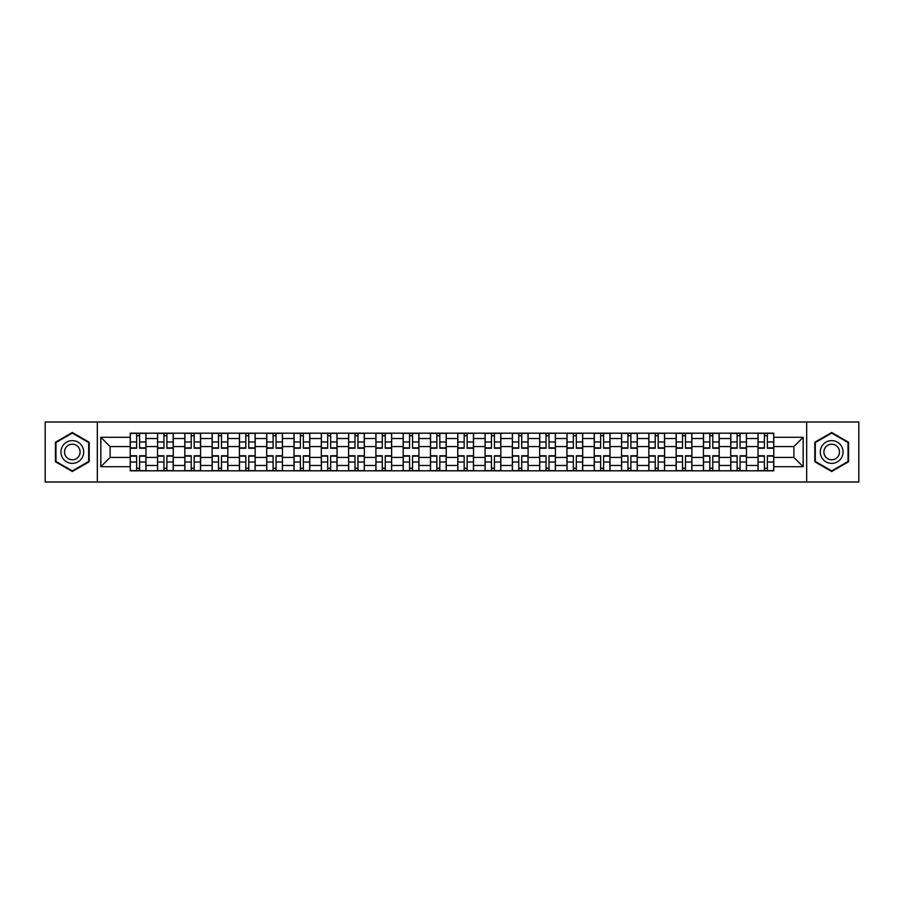 <?xml version="1.0" encoding="UTF-8"?>
<svg xmlns="http://www.w3.org/2000/svg" width="904" height="904" viewBox="0 0 904 904"><rect width="100%" height="100%" fill="white"/><g stroke="black" fill="none" stroke-linecap="round" stroke-linejoin="round"><path stroke-width="1.36" d="M806.662 482.001L858.8 482.001L858.8 421.998L45.2 421.998L45.2 482.001L806.662 482.001L806.662 421.998M157.533 470.814L157.533 438.53L145.985 438.53L145.985 470.814M145.985 438.53L145.985 433.185M157.533 438.53L157.533 433.185M173.274 433.185L173.274 470.814M184.823 470.814L184.823 433.185M200.575 433.185L200.575 470.814M212.124 470.814L212.124 433.185M227.864 433.185L227.864 470.814M239.413 470.814L239.413 433.185M255.165 433.185L255.165 470.814M266.714 470.814L266.714 433.185M282.455 433.185L282.455 470.814M294.003 470.814L294.003 433.185M309.756 433.185L309.756 470.814M321.304 470.814L321.304 433.185M337.045 433.185L337.045 470.814M348.594 470.814L348.594 433.185M364.346 433.185L364.346 470.814M375.894 470.814L375.894 433.185M391.635 433.185L391.635 470.814M403.184 470.814L403.184 433.185M418.936 433.185L418.936 470.814M430.473 470.814L430.473 433.185M446.226 433.185L446.226 470.814M457.774 470.814L457.774 433.185M473.526 433.185L473.526 470.814M485.064 470.814L485.064 433.185M500.816 433.185L500.816 470.814M512.365 470.814L512.365 433.185M528.106 433.185L528.106 470.814M539.654 470.814L539.654 433.185M555.406 433.185L555.406 470.814M566.955 470.814L566.955 433.185M582.696 433.185L582.696 470.814M594.244 470.814L594.244 433.185M609.997 433.185L609.997 470.814M621.545 470.814L621.545 433.185M637.286 433.185L637.286 470.814M648.835 470.814L648.835 433.185M664.587 433.185L664.587 470.814M676.135 470.814L676.135 433.185M691.876 433.185L691.876 470.814M703.425 470.814L703.425 433.185M719.177 433.185L719.177 470.814M730.726 470.814L730.726 433.185M746.467 433.185L746.467 470.814M758.015 470.814L758.015 433.185M758.015 457.424L746.467 457.424M730.726 457.424L719.177 457.424M703.425 457.424L691.876 457.424M676.135 457.424L664.587 457.424M648.835 457.424L637.286 457.424M621.545 457.424L609.997 457.424M594.244 457.424L582.696 457.424M566.955 457.424L555.406 457.424M539.654 457.424L528.106 457.424M512.365 457.424L500.816 457.424M485.064 457.424L473.526 457.424M457.774 457.424L446.226 457.424M430.473 457.424L418.936 457.424M403.184 457.424L391.635 457.424M375.894 457.424L364.346 457.424M348.594 457.424L337.045 457.424M321.304 457.424L309.756 457.424M294.003 457.424L282.455 457.424M266.714 457.424L255.165 457.424M239.413 457.424L227.864 457.424M212.124 457.424L200.575 457.424M184.823 457.424L173.274 457.424M157.533 457.424L145.985 457.424M758.015 446.576L746.467 446.576M730.726 446.576L719.177 446.576M703.425 446.576L691.876 446.576M676.135 446.576L664.587 446.576M648.835 446.576L637.286 446.576M621.545 446.576L609.997 446.576M594.244 446.576L582.696 446.576M566.955 446.576L555.406 446.576M539.654 446.576L528.106 446.576M512.365 446.576L500.816 446.576M485.064 446.576L473.526 446.576M457.774 446.576L446.226 446.576M430.473 446.576L418.936 446.576M403.184 446.576L391.635 446.576M375.894 446.576L364.346 446.576M348.594 446.576L337.045 446.576M321.304 446.576L309.756 446.576M294.003 446.576L282.455 446.576M266.714 446.576L255.165 446.576M239.413 446.576L227.864 446.576M212.124 446.576L200.575 446.576M184.823 446.576L173.274 446.576M157.533 446.576L145.985 446.576M110.118 457.424L130.232 457.424L130.232 446.576L110.118 446.576L110.118 457.424L100.841 466.701L100.841 437.299L130.232 437.299L130.232 446.576M773.767 446.576L773.767 457.424L793.881 457.424L793.881 446.576L773.767 446.576L773.767 433.185L130.232 433.185L130.232 437.299M773.767 437.299L803.159 437.299L803.159 466.701L773.767 466.701L773.767 457.424M130.232 457.424L130.232 470.814L773.767 470.814L773.767 466.701M130.232 466.701L100.841 466.701M97.338 482.001L97.338 421.998M89.202 442.248L72.32 432.507L55.438 442.248L55.438 461.752L72.32 471.492L89.202 461.752L89.202 442.248M848.562 442.248L831.68 432.507L814.798 442.248L814.798 461.752L831.68 471.492L848.562 461.752L848.562 442.248M139.6 468.182L136.617 468.182M136.617 435.818L139.6 435.818M166.89 468.182L163.918 468.182M163.918 435.818L166.89 435.818M194.19 468.182L191.207 468.182M191.207 435.818L194.19 435.818M221.48 468.182L218.508 468.182M218.508 435.818L221.48 435.818M248.769 468.182L245.798 468.182M245.798 435.818L248.769 435.818M276.07 468.182L273.098 468.182M273.098 435.818L276.07 435.818M303.36 468.182L300.388 468.182M300.388 435.818L303.36 435.818M330.661 468.182L327.689 468.182M327.689 435.818L330.661 435.818M357.95 468.182L354.978 468.182M354.978 435.818L357.95 435.818M385.251 468.182L382.279 468.182M382.279 435.818L385.251 435.818M412.54 468.182L409.568 468.182M409.568 435.818L412.54 435.818M439.841 468.182L436.869 468.182M436.869 435.818L439.841 435.818M467.131 468.182L464.159 468.182M464.159 435.818L467.131 435.818M494.431 468.182L491.46 468.182M491.46 435.818L494.431 435.818M521.721 468.182L518.749 468.182M518.749 435.818L521.721 435.818M549.022 468.182L546.05 468.182M546.05 435.818L549.022 435.818M576.311 468.182L573.339 468.182M573.339 435.818L576.311 435.818M603.612 468.182L600.64 468.182M600.64 435.818L603.612 435.818M630.902 468.182L627.93 468.182M627.93 435.818L630.902 435.818M658.202 468.182L655.231 468.182M655.231 435.818L658.202 435.818M685.492 468.182L682.52 468.182M682.52 435.818L685.492 435.818M712.793 468.182L709.809 468.182M709.809 435.818L712.793 435.818M740.082 468.182L737.11 468.182M737.11 435.818L740.082 435.818M767.383 468.182L764.4 468.182M764.4 435.818L767.383 435.818M100.841 437.299L110.118 446.576M793.881 457.424L803.159 466.701M793.881 446.576L803.159 437.299M139.6 448.237L139.6 433.366L145.894 433.366L145.894 448.237L139.6 448.237M136.617 435.638L139.6 435.638M133.826 433.366L130.323 433.366L130.323 448.237L136.617 448.237L136.617 433.366L134.086 433.366M130.323 433.366L142.131 433.366M136.617 455.763L136.617 470.634L130.323 470.634L130.323 455.763L136.617 455.763M139.6 468.362L136.617 468.362M142.391 470.634L145.894 470.634L145.894 455.763L139.6 455.763L139.6 470.634L142.131 470.634M145.894 470.634L134.086 470.634M166.89 448.237L166.89 433.366L173.184 433.366L173.184 448.237L166.89 448.237M163.918 435.638L166.89 435.638M161.115 433.366L157.612 433.366L157.612 448.237L163.918 448.237L163.918 433.366L161.375 433.366M157.612 433.366L169.432 433.366M194.19 448.237L194.19 433.366L200.485 433.366L200.485 448.237L194.19 448.237M191.207 435.638L194.19 435.638M188.416 433.366L184.913 433.366L184.913 448.237L191.207 448.237L191.207 433.366L188.676 433.366M184.913 433.366L196.722 433.366M62.466 457.684A11.368 11.368 0 0 0 78.004 461.854A11.368 11.368 0 0 0 82.174 446.316A11.368 11.368 0 0 0 66.636 442.146A11.368 11.368 0 0 0 62.466 457.684M65.574 455.898A7.786 7.786 0 0 0 76.218 458.746A7.786 7.786 0 0 0 79.066 448.101A7.786 7.786 0 0 0 68.421 445.254A7.786 7.786 0 0 0 65.574 455.898M72.32 433.106L88.682 442.553L88.682 461.447L72.32 470.894L55.958 461.447L55.958 442.553L72.32 433.106M821.826 457.684A11.368 11.368 0 0 0 837.364 461.854A11.368 11.368 0 0 0 841.534 446.316A11.368 11.368 0 0 0 825.996 442.146A11.368 11.368 0 0 0 821.826 457.684M824.934 455.898A7.786 7.786 0 0 0 835.578 458.746A7.786 7.786 0 0 0 838.426 448.101A7.786 7.786 0 0 0 827.781 445.254A7.786 7.786 0 0 0 824.934 455.898M831.68 433.106L848.042 442.553L848.042 461.447L831.68 470.894L815.318 461.447L815.318 442.553L831.68 433.106M163.918 455.763L163.918 470.634L157.612 470.634L157.612 455.763L163.918 455.763M166.89 468.362L163.918 468.362M169.692 470.634L173.184 470.634L173.184 455.763L166.89 455.763L166.89 470.634L169.432 470.634M173.184 470.634L161.375 470.634M191.207 455.763L191.207 470.634L184.913 470.634L184.913 455.763L191.207 455.763M194.19 468.362L191.207 468.362M196.982 470.634L200.485 470.634L200.485 455.763L194.19 455.763L194.19 470.634L196.722 470.634M200.485 470.634L188.676 470.634M221.48 448.237L221.48 433.366L227.774 433.366L227.774 448.237L221.48 448.237M218.508 435.638L221.48 435.638M215.706 433.366L212.203 433.366L212.203 448.237L218.508 448.237L218.508 433.366L215.966 433.366M212.203 433.366L224.022 433.366M248.769 448.237L248.769 433.366L255.075 433.366L255.075 448.237L248.769 448.237M245.798 435.638L248.769 435.638M243.006 433.366L239.503 433.366L239.503 448.237L245.798 448.237L245.798 433.366L243.266 433.366M239.503 433.366L251.312 433.366M276.07 448.237L276.07 433.366L282.364 433.366L282.364 448.237L276.07 448.237M273.098 435.638L276.07 435.638M270.296 433.366L266.793 433.366L266.793 448.237L273.098 448.237L273.098 433.366L270.556 433.366M266.793 433.366L278.601 433.366M218.508 455.763L218.508 470.634L212.203 470.634L212.203 455.763L218.508 455.763M221.48 468.362L218.508 468.362M224.282 470.634L227.774 470.634L227.774 455.763L221.48 455.763L221.48 470.634L224.022 470.634M227.774 470.634L215.966 470.634M245.798 455.763L245.798 470.634L239.503 470.634L239.503 455.763L245.798 455.763M248.769 468.362L245.798 468.362M251.572 470.634L255.075 470.634L255.075 455.763L248.769 455.763L248.769 470.634L251.312 470.634M255.075 470.634L243.266 470.634M273.098 455.763L273.098 470.634L266.793 470.634L266.793 455.763L273.098 455.763M276.07 468.362L273.098 468.362M278.873 470.634L282.364 470.634L282.364 455.763L276.07 455.763L276.07 470.634L278.601 470.634M282.364 470.634L270.556 470.634M303.36 448.237L303.36 433.366L309.665 433.366L309.665 448.237L303.36 448.237M300.388 435.638L303.36 435.638M297.586 433.366L294.094 433.366L294.094 448.237L300.388 448.237L300.388 433.366L297.857 433.366M294.094 433.366L305.902 433.366M300.388 455.763L300.388 470.634L294.094 470.634L294.094 455.763L300.388 455.763M303.36 468.362L300.388 468.362M306.162 470.634L309.665 470.634L309.665 455.763L303.36 455.763L303.36 470.634L305.902 470.634M309.665 470.634L297.857 470.634M330.661 448.237L330.661 433.366L336.955 433.366L336.955 448.237L330.661 448.237M327.689 435.638L330.661 435.638M324.886 433.366L321.383 433.366L321.383 448.237L327.689 448.237L327.689 433.366L325.146 433.366M321.383 433.366L333.192 433.366M327.689 455.763L327.689 470.634L321.383 470.634L321.383 455.763L327.689 455.763M330.661 468.362L327.689 468.362M333.463 470.634L336.955 470.634L336.955 455.763L330.661 455.763L330.661 470.634L333.192 470.634M336.955 470.634L325.146 470.634M357.95 448.237L357.95 433.366L364.255 433.366L364.255 448.237L357.95 448.237M354.978 435.638L357.95 435.638M352.176 433.366L348.684 433.366L348.684 448.237L354.978 448.237L354.978 433.366L352.447 433.366M348.684 433.366L360.493 433.366M354.978 455.763L354.978 470.634L348.684 470.634L348.684 455.763L354.978 455.763M357.95 468.362L354.978 468.362M360.752 470.634L364.255 470.634L364.255 455.763L357.95 455.763L357.95 470.634L360.493 470.634M364.255 470.634L352.447 470.634M385.251 448.237L385.251 433.366L391.545 433.366L391.545 448.237L385.251 448.237M382.279 435.638L385.251 435.638M379.477 433.366L375.974 433.366L375.974 448.237L382.279 448.237L382.279 433.366L379.736 433.366M375.974 433.366L387.782 433.366M382.279 455.763L382.279 470.634L375.974 470.634L375.974 455.763L382.279 455.763M385.251 468.362L382.279 468.362M388.053 470.634L391.545 470.634L391.545 455.763L385.251 455.763L385.251 470.634L387.782 470.634M391.545 470.634L379.736 470.634M412.54 448.237L412.54 433.366L418.846 433.366L418.846 448.237L412.54 448.237M409.568 435.638L412.54 435.638M406.766 433.366L403.274 433.366L403.274 448.237L409.568 448.237L409.568 433.366L407.037 433.366M403.274 433.366L415.083 433.366M439.841 448.237L439.841 433.366L446.135 433.366L446.135 448.237L439.841 448.237M436.869 435.638L439.841 435.638M434.067 433.366L430.564 433.366L430.564 448.237L436.869 448.237L436.869 433.366L434.327 433.366M430.564 433.366L442.372 433.366M467.131 448.237L467.131 433.366L473.436 433.366L473.436 448.237L467.131 448.237M464.159 435.638L467.131 435.638M461.356 433.366L457.865 433.366L457.865 448.237L464.159 448.237L464.159 433.366L461.628 433.366M457.865 433.366L469.673 433.366M494.431 448.237L494.431 433.366L500.726 433.366L500.726 448.237L494.431 448.237M491.46 435.638L494.431 435.638M488.657 433.366L485.154 433.366L485.154 448.237L491.46 448.237L491.46 433.366L488.917 433.366M485.154 433.366L496.963 433.366M521.721 448.237L521.721 433.366L528.026 433.366L528.026 448.237L521.721 448.237M518.749 435.638L521.721 435.638M515.947 433.366L512.455 433.366L512.455 448.237L518.749 448.237L518.749 433.366L516.218 433.366M512.455 433.366L524.263 433.366M549.022 448.237L549.022 433.366L555.316 433.366L555.316 448.237L549.022 448.237M546.05 435.638L549.022 435.638M543.247 433.366L539.744 433.366L539.744 448.237L546.05 448.237L546.05 433.366L543.507 433.366M539.744 433.366L551.553 433.366M409.568 455.763L409.568 470.634L403.274 470.634L403.274 455.763L409.568 455.763M412.54 468.362L409.568 468.362M415.343 470.634L418.846 470.634L418.846 455.763L412.54 455.763L412.54 470.634L415.083 470.634M418.846 470.634L407.037 470.634M436.869 455.763L436.869 470.634L430.564 470.634L430.564 455.763L436.869 455.763M439.841 468.362L436.869 468.362M442.644 470.634L446.135 470.634L446.135 455.763L439.841 455.763L439.841 470.634L442.372 470.634M446.135 470.634L434.327 470.634M464.159 455.763L464.159 470.634L457.865 470.634L457.865 455.763L464.159 455.763M467.131 468.362L464.159 468.362M469.933 470.634L473.436 470.634L473.436 455.763L467.131 455.763L467.131 470.634L469.673 470.634M473.436 470.634L461.628 470.634M491.46 455.763L491.46 470.634L485.154 470.634L485.154 455.763L491.46 455.763M494.431 468.362L491.46 468.362M497.234 470.634L500.726 470.634L500.726 455.763L494.431 455.763L494.431 470.634L496.963 470.634M500.726 470.634L488.917 470.634M518.749 455.763L518.749 470.634L512.455 470.634L512.455 455.763L518.749 455.763M521.721 468.362L518.749 468.362M524.523 470.634L528.026 470.634L528.026 455.763L521.721 455.763L521.721 470.634L524.263 470.634M528.026 470.634L516.218 470.634M546.05 455.763L546.05 470.634L539.744 470.634L539.744 455.763L546.05 455.763M549.022 468.362L546.05 468.362M551.824 470.634L555.316 470.634L555.316 455.763L549.022 455.763L549.022 470.634L551.553 470.634M555.316 470.634L543.507 470.634M576.311 448.237L576.311 433.366L582.617 433.366L582.617 448.237L576.311 448.237M573.339 435.638L576.311 435.638M570.537 433.366L567.045 433.366L567.045 448.237L573.339 448.237L573.339 433.366L570.808 433.366M567.045 433.366L578.854 433.366M573.339 455.763L573.339 470.634L567.045 470.634L567.045 455.763L573.339 455.763M576.311 468.362L573.339 468.362M579.114 470.634L582.617 470.634L582.617 455.763L576.311 455.763L576.311 470.634L578.854 470.634M582.617 470.634L570.808 470.634M603.612 448.237L603.612 433.366L609.906 433.366L609.906 448.237L603.612 448.237M600.64 435.638L603.612 435.638M597.838 433.366L594.335 433.366L594.335 448.237L600.64 448.237L600.64 433.366L598.098 433.366M594.335 433.366L606.143 433.366M600.64 455.763L600.64 470.634L594.335 470.634L594.335 455.763L600.64 455.763M603.612 468.362L600.64 468.362M606.414 470.634L609.906 470.634L609.906 455.763L603.612 455.763L603.612 470.634L606.143 470.634M609.906 470.634L598.098 470.634M630.902 448.237L630.902 433.366L637.207 433.366L637.207 448.237L630.902 448.237M627.93 435.638L630.902 435.638M625.127 433.366L621.636 433.366L621.636 448.237L627.93 448.237L627.93 433.366L625.399 433.366M621.636 433.366L633.444 433.366M627.93 455.763L627.93 470.634L621.636 470.634L621.636 455.763L627.93 455.763M630.902 468.362L627.93 468.362M633.704 470.634L637.207 470.634L637.207 455.763L630.902 455.763L630.902 470.634L633.444 470.634M637.207 470.634L625.399 470.634M658.202 448.237L658.202 433.366L664.496 433.366L664.496 448.237L658.202 448.237M655.231 435.638L658.202 435.638M652.428 433.366L648.925 433.366L648.925 448.237L655.231 448.237L655.231 433.366L652.688 433.366M648.925 433.366L660.734 433.366M655.231 455.763L655.231 470.634L648.925 470.634L648.925 455.763L655.231 455.763M658.202 468.362L655.231 468.362M660.994 470.634L664.496 470.634L664.496 455.763L658.202 455.763L658.202 470.634L660.734 470.634M664.496 470.634L652.688 470.634M685.492 448.237L685.492 433.366L691.797 433.366L691.797 448.237L685.492 448.237M682.52 435.638L685.492 435.638M679.718 433.366L676.226 433.366L676.226 448.237L682.52 448.237L682.52 433.366L679.977 433.366M676.226 433.366L688.034 433.366M682.52 455.763L682.52 470.634L676.226 470.634L676.226 455.763L682.52 455.763M685.492 468.362L682.52 468.362M688.294 470.634L691.797 470.634L691.797 455.763L685.492 455.763L685.492 470.634L688.034 470.634M691.797 470.634L679.977 470.634M712.793 448.237L712.793 433.366L719.087 433.366L719.087 448.237L712.793 448.237M709.809 435.638L712.793 435.638M707.018 433.366L703.515 433.366L703.515 448.237L709.809 448.237L709.809 433.366L707.278 433.366M703.515 433.366L715.324 433.366M709.809 455.763L709.809 470.634L703.515 470.634L703.515 455.763L709.809 455.763M712.793 468.362L709.809 468.362M715.584 470.634L719.087 470.634L719.087 455.763L712.793 455.763L712.793 470.634L715.324 470.634M719.087 470.634L707.278 470.634M740.082 448.237L740.082 433.366L746.388 433.366L746.388 448.237L740.082 448.237M737.11 435.638L740.082 435.638M734.308 433.366L730.816 433.366L730.816 448.237L737.11 448.237L737.11 433.366L734.568 433.366M730.816 433.366L742.625 433.366M737.11 455.763L737.11 470.634L730.816 470.634L730.816 455.763L737.11 455.763M740.082 468.362L737.11 468.362M742.885 470.634L746.388 470.634L746.388 455.763L740.082 455.763L740.082 470.634L742.625 470.634M746.388 470.634L734.568 470.634M767.383 448.237L767.383 433.366L773.677 433.366L773.677 448.237L767.383 448.237M764.4 435.638L767.383 435.638M761.609 433.366L758.106 433.366L758.106 448.237L764.4 448.237L764.4 433.366L761.869 433.366M758.106 433.366L769.914 433.366M764.4 455.763L764.4 470.634L758.106 470.634L758.106 455.763L764.4 455.763M767.383 468.362L764.4 468.362M770.174 470.634L773.677 470.634L773.677 455.763L767.383 455.763L767.383 470.634L769.914 470.634M773.677 470.634L761.869 470.634M730.726 438.53L719.177 438.53M703.425 438.53L691.876 438.53M676.135 438.53L664.587 438.53M648.835 438.53L637.286 438.53M621.545 438.53L609.997 438.53M594.244 438.53L582.696 438.53M566.955 438.53L555.406 438.53M539.654 438.53L528.106 438.53M512.365 438.53L500.816 438.53M485.064 438.53L473.526 438.53M457.774 438.53L446.226 438.53M430.473 438.53L418.936 438.53M403.184 438.53L391.635 438.53M375.894 438.53L364.346 438.53M348.594 438.53L337.045 438.53M321.304 438.53L309.756 438.53M294.003 438.53L282.455 438.53M266.714 438.53L255.165 438.53M239.413 438.53L227.864 438.53M212.124 438.53L200.575 438.53M184.823 438.53L173.274 438.53M758.015 438.53L746.467 438.53M730.726 465.47L719.177 465.47M703.425 465.47L691.876 465.47M676.135 465.47L664.587 465.47M648.835 465.47L637.286 465.47M621.545 465.47L609.997 465.47M594.244 465.47L582.696 465.47M566.955 465.47L555.406 465.47M539.654 465.47L528.106 465.47M512.365 465.47L500.816 465.47M485.064 465.47L473.526 465.47M457.774 465.47L446.226 465.47M430.473 465.47L418.936 465.47M403.184 465.47L391.635 465.47M375.894 465.47L364.346 465.47M348.594 465.47L337.045 465.47M321.304 465.47L309.756 465.47M294.003 465.47L282.455 465.47M266.714 465.47L255.165 465.47M239.413 465.47L227.864 465.47M212.124 465.47L200.575 465.47M184.823 465.47L173.274 465.47M157.533 465.47L145.985 465.47M758.015 465.47L746.467 465.47M139.6 447.864L145.894 447.864M139.6 441.966L145.894 441.966M130.323 447.864L136.617 447.864M130.323 441.966L136.617 441.966M136.617 456.136L130.323 456.136M136.617 462.034L130.323 462.034M145.894 456.136L139.6 456.136M145.894 462.034L139.6 462.034M166.89 447.864L173.184 447.864M166.89 441.966L173.184 441.966M157.612 447.864L163.918 447.864M157.612 441.966L163.918 441.966M194.19 447.864L200.485 447.864M194.19 441.966L200.485 441.966M184.913 447.864L191.207 447.864M184.913 441.966L191.207 441.966M163.918 456.136L157.612 456.136M163.918 462.034L157.612 462.034M173.184 456.136L166.89 456.136M173.184 462.034L166.89 462.034M191.207 456.136L184.913 456.136M191.207 462.034L184.913 462.034M200.485 456.136L194.19 456.136M200.485 462.034L194.19 462.034M221.48 447.864L227.774 447.864M221.48 441.966L227.774 441.966M212.203 447.864L218.508 447.864M212.203 441.966L218.508 441.966M248.769 447.864L255.075 447.864M248.769 441.966L255.075 441.966M239.503 447.864L245.798 447.864M239.503 441.966L245.798 441.966M276.07 447.864L282.364 447.864M276.07 441.966L282.364 441.966M266.793 447.864L273.098 447.864M266.793 441.966L273.098 441.966M218.508 456.136L212.203 456.136M218.508 462.034L212.203 462.034M227.774 456.136L221.48 456.136M227.774 462.034L221.48 462.034M245.798 456.136L239.503 456.136M245.798 462.034L239.503 462.034M255.075 456.136L248.769 456.136M255.075 462.034L248.769 462.034M273.098 456.136L266.793 456.136M273.098 462.034L266.793 462.034M282.364 456.136L276.07 456.136M282.364 462.034L276.07 462.034M303.36 447.864L309.665 447.864M303.36 441.966L309.665 441.966M294.094 447.864L300.388 447.864M294.094 441.966L300.388 441.966M300.388 456.136L294.094 456.136M300.388 462.034L294.094 462.034M309.665 456.136L303.36 456.136M309.665 462.034L303.36 462.034M330.661 447.864L336.955 447.864M330.661 441.966L336.955 441.966M321.383 447.864L327.689 447.864M321.383 441.966L327.689 441.966M327.689 456.136L321.383 456.136M327.689 462.034L321.383 462.034M336.955 456.136L330.661 456.136M336.955 462.034L330.661 462.034M357.95 447.864L364.255 447.864M357.95 441.966L364.255 441.966M348.684 447.864L354.978 447.864M348.684 441.966L354.978 441.966M354.978 456.136L348.684 456.136M354.978 462.034L348.684 462.034M364.255 456.136L357.95 456.136M364.255 462.034L357.95 462.034M385.251 447.864L391.545 447.864M385.251 441.966L391.545 441.966M375.974 447.864L382.279 447.864M375.974 441.966L382.279 441.966M382.279 456.136L375.974 456.136M382.279 462.034L375.974 462.034M391.545 456.136L385.251 456.136M391.545 462.034L385.251 462.034M412.54 447.864L418.846 447.864M412.54 441.966L418.846 441.966M403.274 447.864L409.568 447.864M403.274 441.966L409.568 441.966M439.841 447.864L446.135 447.864M439.841 441.966L446.135 441.966M430.564 447.864L436.869 447.864M430.564 441.966L436.869 441.966M467.131 447.864L473.436 447.864M467.131 441.966L473.436 441.966M457.865 447.864L464.159 447.864M457.865 441.966L464.159 441.966M494.431 447.864L500.726 447.864M494.431 441.966L500.726 441.966M485.154 447.864L491.46 447.864M485.154 441.966L491.46 441.966M521.721 447.864L528.026 447.864M521.721 441.966L528.026 441.966M512.455 447.864L518.749 447.864M512.455 441.966L518.749 441.966M549.022 447.864L555.316 447.864M549.022 441.966L555.316 441.966M539.744 447.864L546.05 447.864M539.744 441.966L546.05 441.966M409.568 456.136L403.274 456.136M409.568 462.034L403.274 462.034M418.846 456.136L412.54 456.136M418.846 462.034L412.54 462.034M436.869 456.136L430.564 456.136M436.869 462.034L430.564 462.034M446.135 456.136L439.841 456.136M446.135 462.034L439.841 462.034M464.159 456.136L457.865 456.136M464.159 462.034L457.865 462.034M473.436 456.136L467.131 456.136M473.436 462.034L467.131 462.034M491.46 456.136L485.154 456.136M491.46 462.034L485.154 462.034M500.726 456.136L494.431 456.136M500.726 462.034L494.431 462.034M518.749 456.136L512.455 456.136M518.749 462.034L512.455 462.034M528.026 456.136L521.721 456.136M528.026 462.034L521.721 462.034M546.05 456.136L539.744 456.136M546.05 462.034L539.744 462.034M555.316 456.136L549.022 456.136M555.316 462.034L549.022 462.034M576.311 447.864L582.617 447.864M576.311 441.966L582.617 441.966M567.045 447.864L573.339 447.864M567.045 441.966L573.339 441.966M573.339 456.136L567.045 456.136M573.339 462.034L567.045 462.034M582.617 456.136L576.311 456.136M582.617 462.034L576.311 462.034M603.612 447.864L609.906 447.864M603.612 441.966L609.906 441.966M594.335 447.864L600.64 447.864M594.335 441.966L600.64 441.966M600.64 456.136L594.335 456.136M600.64 462.034L594.335 462.034M609.906 456.136L603.612 456.136M609.906 462.034L603.612 462.034M630.902 447.864L637.207 447.864M630.902 441.966L637.207 441.966M621.636 447.864L627.93 447.864M621.636 441.966L627.93 441.966M627.93 456.136L621.636 456.136M627.93 462.034L621.636 462.034M637.207 456.136L630.902 456.136M637.207 462.034L630.902 462.034M658.202 447.864L664.496 447.864M658.202 441.966L664.496 441.966M648.925 447.864L655.231 447.864M648.925 441.966L655.231 441.966M655.231 456.136L648.925 456.136M655.231 462.034L648.925 462.034M664.496 456.136L658.202 456.136M664.496 462.034L658.202 462.034M685.492 447.864L691.797 447.864M685.492 441.966L691.797 441.966M676.226 447.864L682.52 447.864M676.226 441.966L682.52 441.966M682.52 456.136L676.226 456.136M682.52 462.034L676.226 462.034M691.797 456.136L685.492 456.136M691.797 462.034L685.492 462.034M712.793 447.864L719.087 447.864M712.793 441.966L719.087 441.966M703.515 447.864L709.809 447.864M703.515 441.966L709.809 441.966M709.809 456.136L703.515 456.136M709.809 462.034L703.515 462.034M719.087 456.136L712.793 456.136M719.087 462.034L712.793 462.034M740.082 447.864L746.388 447.864M740.082 441.966L746.388 441.966M730.816 447.864L737.11 447.864M730.816 441.966L737.11 441.966M737.11 456.136L730.816 456.136M737.11 462.034L730.816 462.034M746.388 456.136L740.082 456.136M746.388 462.034L740.082 462.034M767.383 447.864L773.677 447.864M767.383 441.966L773.677 441.966M758.106 447.864L764.4 447.864M758.106 441.966L764.4 441.966M764.4 456.136L758.106 456.136M764.4 462.034L758.106 462.034M773.677 456.136L767.383 456.136M773.677 462.034L767.383 462.034"/></g></svg>
